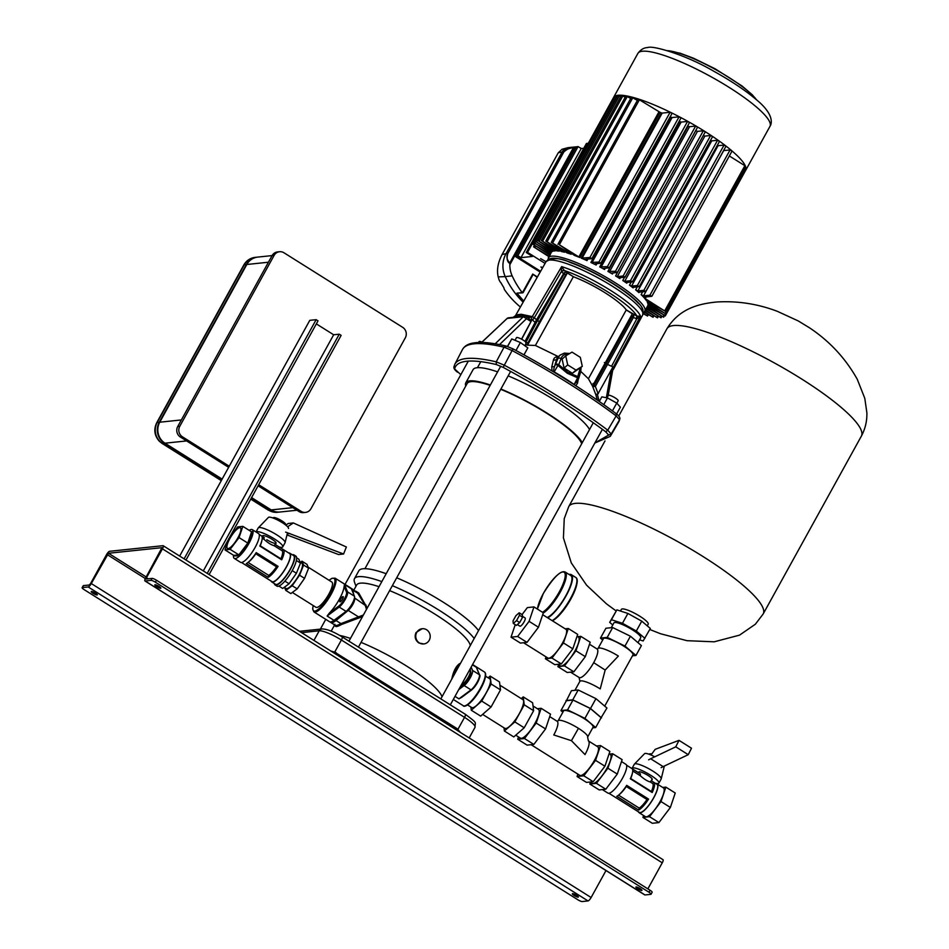 <?xml version="1.0" encoding="UTF-8"?>
<svg xmlns="http://www.w3.org/2000/svg" width="949" height="949" viewBox="0 0 949 949"><rect width="100%" height="100%" fill="white"/><g stroke="black" fill="none" stroke-linecap="round" stroke-linejoin="round"><path stroke-width="1.42" d="M637.775 888.833A3.452 0.688 -151.1 0 0 641.939 890.387A3.452 0.688 -151.1 0 0 640.065 888.596A3.452 0.688 -151.1 0 0 635.901 887.054A3.452 0.688 -151.1 0 0 637.775 888.833M158.981 586.399A3.452 0.688 28.9 0 1 160.856 588.19A3.452 0.688 28.9 0 1 156.692 586.648A3.452 0.688 28.9 0 1 154.817 584.857A3.452 0.688 28.9 0 1 158.981 586.399M576.506 895.275A3.452 0.688 28.9 0 1 578.368 897.066A3.452 0.688 28.9 0 1 574.216 895.512A3.452 0.688 28.9 0 1 572.342 893.733A3.452 0.688 28.9 0 1 576.506 895.275M93.121 593.327A3.452 0.688 -151.1 0 0 97.284 594.869A3.452 0.688 -151.1 0 0 95.41 593.078A3.452 0.688 -151.1 0 0 91.258 591.535A3.452 0.688 -151.1 0 0 93.121 593.327M82.124 587.692L83.215 585.723A3.832 0.759 28.9 0 1 83.441 585.616L82.361 587.585A3.832 0.759 -151.1 0 0 82.124 587.692A3.832 0.759 -151.1 0 0 84.212 589.673L577.787 899.723A3.832 0.759 -151.1 0 0 582.188 901.55L588.036 900.933A3.832 1.032 -57.9 0 0 591.12 897.517L605.996 870.553M82.361 587.585L88.21 586.968A3.832 1.032 -57.9 0 0 91.294 583.552L108.483 553.267L161.971 547.668L145.707 577.834A3.832 1.032 -57.9 0 0 144.936 580.942A3.832 1.032 -57.9 0 0 145.161 580.99L151.01 580.373L152.101 578.404L146.253 579.009L146.466 577.751L162.433 548.842A3.832 1.032 -57.9 0 0 163.192 545.722A3.832 1.032 -57.9 0 0 162.967 545.687L109.574 551.298A3.832 1.032 -57.9 0 0 106.49 554.714L90.523 583.623L89.289 584.999L83.441 585.616M644.632 894.729A3.832 1.032 -57.9 0 0 644.762 894.907A3.832 1.032 -57.9 0 0 644.988 894.954L650.836 894.338A3.832 0.759 -151.1 0 0 651.061 894.231A3.832 0.759 -151.1 0 0 648.986 892.238L650.077 890.269A3.832 0.759 28.9 0 1 652.153 892.25L651.061 894.231M152.101 578.404A3.832 0.759 28.9 0 1 156.49 580.23L155.399 582.2L648.986 892.238M155.399 582.2A3.832 0.759 -151.1 0 0 151.01 580.373M156.49 580.23L650.077 890.269M647.859 888.881L662.26 862.807A3.832 1.032 -57.9 0 0 663.019 859.699L163.192 545.722M429.233 640.267A7.663 7.224 84 0 0 422.175 628.724A7.663 7.224 84 0 0 416.931 640.445A7.663 7.224 84 0 0 429.233 640.267M422.175 628.724L416.077 632.485C414.286 636.708 415.211 640.195 418.841 642.971L423.776 643.956M459.743 664.656L455.639 669.021L453.183 676.542M470.277 645.569A64.722 12.847 -151.1 0 0 434.808 614.05A64.722 12.847 -151.1 0 0 389.624 590.622M379.019 586.684A64.722 12.847 -151.1 0 0 356.658 585.035L353.918 589.993M474.18 638.499A69.692 13.844 -151.1 0 0 438.64 609.934A69.692 13.844 -151.1 0 0 392.352 585.687M381.842 581.595A69.692 13.844 -151.1 0 0 354.475 578.676A69.692 13.844 -151.1 0 0 354.499 582.164L355.97 586.28M478.533 630.611A69.692 13.844 -151.1 0 0 442.993 602.046A69.692 13.844 -151.1 0 0 396.706 577.799M386.196 573.706A69.692 13.844 -151.1 0 0 358.829 570.8L354.475 578.676M362.506 616.601L341.32 624.584C337.085 626.945 335.021 627.159 335.116 625.225L335.116 625.225A0.771 0.735 -174.7 0 0 335.127 625.225M355.709 591.12L358.746 593.018L367.239 608.036M451.7 679.211L452.329 676.613C453.883 670.421 456.255 666.127 459.435 663.754L460.55 663.197M335.27 625.32L330.786 622.497A19.917 5.338 122.1 0 0 336.017 620.516L340.94 623.612L363.384 615.023M334.902 624.252C334.795 626.091 336.812 625.877 340.94 623.612L341.32 624.584M366.48 609.412L365.258 605.391L357.726 593.22L351.972 588.771A19.917 5.338 122.1 0 1 352.791 590.124L357.726 593.22A0.771 0.676 156.7 0 0 358.746 593.018M354.475 597.882L365.258 605.391L366.124 605.154M359.03 618.013L358.805 617.075L348.212 610.421L336.017 620.516A1.53 1.151 -129.6 0 1 335.187 619.448M453.254 676.4L453.207 676.376A0.771 0.605 10.8 0 0 452.329 676.613M459.435 663.754A0.771 0.735 -111.4 0 0 459.66 664.691L459.707 664.715M339.695 635.427A65.481 13.001 28.9 0 1 350.466 638.416M361.047 642.39A65.481 13.001 28.9 0 1 406.397 665.937A65.481 13.001 28.9 0 1 442.02 696.756M456.232 729.057L456.872 728.488L457.833 729.496L464.536 717.361L341.391 640.006L334.689 652.141L456.872 728.488M331.996 651.761L335.982 652.544M334.961 652.651L333.941 652.248L334.961 652.651M460.455 732.45L457.833 729.496M330.798 651.014L334.689 652.141M553.991 372.174L557.953 365.424L555.711 364.511A2.301 1.495 20.7 0 1 558.771 364.677L561.215 358.224L558.154 358.046L554.453 366.634L557.17 357.702L560.479 354.819M576.672 382.352L578.57 378.71L577.644 377.797L574.169 384.475L577.277 380.976L577.538 383.111L578.238 379.351M460.834 374.677L454.607 368.924C455.579 364.57 459.613 362.008 466.742 361.249C473.942 360.513 483.812 361.605 496.339 364.546L503.207 367.405C542.199 388.426 576.375 409.885 605.735 431.807L608.641 435.081L594.928 442.886M457.513 372.198L457.015 371.818C454.618 369.837 453.598 368.176 453.93 366.824L454.832 364.274A191.532 38.031 28.9 0 1 466.374 358.52A191.532 38.031 28.9 0 1 496.232 361.842L504.31 365.199L512.104 350.549L504.049 347.192L496.232 361.842L496.339 364.546M503.207 367.405L504.31 365.199A191.532 38.031 28.9 0 1 607.763 430.182L611.168 434.037L619.543 419.743L616.15 415.899L607.763 430.182L605.735 431.807M506.991 318.603L508.427 317.832A2.301 2.171 84 0 0 507.205 318.401L508.237 317.868M481.594 342.447L507.134 318.413M508.427 317.832L524.856 316.136L526.909 316.859L526.481 318.674L523.326 316.717A2.301 2.171 -96 0 1 524.548 316.147L524.548 316.147A2.301 2.171 -96 0 1 524.714 316.136M526.79 316.788L527.881 315.922C518.166 315.543 513.777 316.005 514.702 317.298M515.592 315.578L513.172 317.334M527.881 315.922L530.527 316.634L527.549 317.322L531.393 320.833L521.499 339.149M539.388 321.723L565.651 274.949A2.289 0.617 122.1 0 1 567.372 272.98L527.525 345.163L528.012 342.684L539.388 321.723L536.505 319.801L535.106 322.435L532.519 320.038L533.397 319.042C531.582 320.347 531.025 319.801 531.737 317.405L530.527 316.634M528.546 317.951L527.549 317.322L528.546 317.951L532.294 316.61L521.321 314.285L516.742 314.771L515.319 315.993M608.084 395.923L613.22 367.441L640.48 316.136A55.22 10.961 28.9 0 0 610.515 290.37A55.22 10.961 28.9 0 0 561.654 266.61L532.294 316.61L534.323 317.761L561.357 271.568L561.618 266.598L564.24 270.394L561.357 271.568L563.148 273.265L565.936 271.995A2.289 0.617 -57.9 0 0 564.169 274.024L536.114 323.182L535.106 322.435L525.022 341.403M612.912 366.955L598.119 393.633L612.912 366.955L607.941 395.14M611.346 369.79L606.364 397.702M612.544 366.729L607.526 364.416L633.422 317.405L636.732 318.911L637.099 316.159L626.281 309.896L588.416 378.758L592.484 385.982L632.342 313.787L626.352 310.026M637.099 316.159L640.468 316.124L636.732 318.911L611.559 366.267M599.163 401.368L597.396 394.369L598.119 393.633L595.343 386.445L592.983 383.503M592.318 385.591L595.77 394.511L598.309 393.74M525.117 345.163L527.359 344.772M597.396 394.369L595.77 394.511L597.277 400.063M588.416 378.758L580.776 371.403M575.818 385.745L577.538 383.111M527.525 345.163L535.402 345.46L558.617 356.753C555.604 356.599 553.848 357.785 553.35 360.312L551.749 366.907L551.962 370.952M528.012 342.684L525.71 342.743L526.363 344.807M535.402 345.46L573.35 276.74L567.372 272.98M573.35 276.74L573.611 276.823A41.163 8.173 -151.1 0 1 626.281 309.896M573.611 276.823L565.984 272.031L563.587 273.62L565.651 274.949M526.268 344.831L525.544 344.392M563.587 273.62L536.505 319.801L534.323 317.761L532.448 319.943M565.912 271.972L564.335 270.501A2.289 1.768 -47 0 0 561.571 271.794M636.304 318.745L636.886 316.076A52.93 10.51 28.9 0 0 564.335 270.501L564.24 270.394M633.908 314.7L632.093 316.693L633.422 317.405L633.991 314.748M631.085 316.053L632.093 316.693L606.209 363.692L607.526 364.416L595.343 386.445L592.805 386.611M592.757 386.516L594.05 385.662L606.209 363.692L604.359 362.53M528.154 317.642L526.909 316.859M574.086 384.63A2.301 1.02 124.7 0 1 574.169 384.475A63.192 12.551 28.9 0 0 554.145 371.889C553.291 372.127 553.397 370.371 554.453 366.634L551.749 366.907M553.35 360.312L556.126 359.813L560.195 355.056L564.358 353.099L569.685 353.514M580.029 368.319A11.364 8.15 -131.2 0 1 579.732 369.849L577.739 376.599A2.301 1.459 16.5 0 1 578.736 378.307A2.301 1.459 16.5 0 1 578.57 378.627M567.265 373.242L577.644 377.797L577.739 376.599L567.704 372.269L558.771 364.677L557.953 365.424L567.265 373.242M582.306 366.326L572.389 373.277L564.097 368.07L567.704 364.902L565.711 355.899L572.01 352.115L580.302 357.322L582.306 366.326L576.007 370.11L567.704 364.902M565.711 355.899L562.093 359.066L564.097 368.07M572.389 373.277L576.007 370.11M612.437 410.881L616.755 403.076L607.479 397.916L601.832 396.86L599.293 401.463M616.613 414.001L620.385 407.18L616.755 403.076M603.778 404.618L607.479 397.916M507.608 346.48L511.76 338.947L507.442 346.421M515.983 350.478L520.372 342.53L511.76 338.947M523.978 354.843L527.822 347.88L520.372 342.53M465.769 386.029A66.904 13.286 28.9 0 1 465.793 382.815A66.904 13.286 28.9 0 1 490.36 385.009M500.918 389.019A66.904 13.286 28.9 0 1 546.577 412.815A66.904 13.286 28.9 0 1 582.271 442.697M465.793 382.815L473.053 369.671A66.904 13.286 28.9 0 1 497.608 371.866M508.166 375.875A66.904 13.286 28.9 0 1 553.836 399.671A66.904 13.286 28.9 0 1 589.531 429.553M364.938 568.688L467.133 383.55A65.374 12.978 28.9 0 1 490.159 385.365M500.74 389.327A65.374 12.978 28.9 0 1 546.066 412.862A65.374 12.978 28.9 0 1 581.678 443.764M478.604 342.47L479.091 341.581A5.587 1.115 28.9 0 1 481.985 342.079M515.034 340.311L516.493 337.654A5.587 1.115 28.9 0 1 523.943 340.608A5.587 1.115 28.9 0 1 526.28 343.063L524.821 345.721M607.04 397.833L608.392 395.377A5.587 1.115 28.9 0 1 614.406 397.441A5.587 1.115 28.9 0 1 618.179 400.786L616.85 403.183M645.391 310.015L657.527 317.832L645.166 310.43M644.43 311.64L653.054 317.263L644.098 311.996M643.268 313.146L647.55 316.041L643.173 313.644M549.791 254.984L532.994 244.237L550.052 254.51M550.681 253.383L533.599 242.375L549.281 251.876L551.037 252.6L551.571 251.77L547.775 259.848M646.316 308.354L661.038 317.796L646.079 308.769M647.289 306.586L663.624 317.191L646.957 307.191M664.632 315.376L647.728 305.792A55.149 10.949 -151.1 0 0 647.989 304.7L664.632 315.376L665.368 314.06M665.261 315.981L745.428 170.749A75.446 14.982 28.9 0 0 745.653 170.405L769.959 126.371A75.446 14.982 -151.1 0 0 720.208 81.958A75.446 14.982 -151.1 0 0 642.366 51.246A75.446 14.982 -151.1 0 0 637.858 53.452L613.552 97.486A75.446 14.982 28.9 0 1 613.778 97.13A75.446 14.982 28.9 0 1 615.438 95.908A75.446 14.982 28.9 0 1 618.06 95.28A75.446 14.982 28.9 0 1 621.631 95.256A75.446 14.982 28.9 0 1 626.174 95.837A75.446 14.982 28.9 0 1 631.749 97.071A75.446 14.982 28.9 0 1 638.523 99.04A75.446 14.982 28.9 0 1 670.907 112.528A75.446 14.982 28.9 0 1 680.018 117.154A75.446 14.982 28.9 0 1 688.642 121.828A75.446 14.982 28.9 0 1 696.839 126.549A75.446 14.982 28.9 0 1 704.644 131.306A75.446 14.982 28.9 0 1 712.07 136.11A75.446 14.982 28.9 0 1 719.093 140.95A75.446 14.982 28.9 0 1 725.7 145.849A75.446 14.982 28.9 0 1 731.821 150.784A75.446 14.982 28.9 0 1 745.475 166.229L745.404 166.324M665.237 313.526L647.882 303.716A55.149 10.949 -151.1 0 0 647.242 302.043L665.237 313.526L745.416 168.293L745.973 168.922M664.68 310.94L646.376 300.596A55.149 10.949 -151.1 0 0 644.466 298.128L664.68 310.94L744.858 165.695L745.475 166.229A75.446 14.982 28.9 0 1 746.044 168.863A75.446 14.982 28.9 0 1 745.653 170.405M574.489 255.447L559.352 244.771L579.863 257.547A55.149 10.949 -151.1 0 0 574.489 255.447L574.726 255.02M567.051 252.944L551.298 242.315L571.156 254.261A55.149 10.949 -151.1 0 0 567.051 252.944L567.253 252.588M561.274 251.497L545.805 241.093L564.465 252.232A55.149 10.949 -151.1 0 0 561.274 251.497L561.428 251.212M556.838 250.88L541.333 240.524L559.269 251.141A55.149 10.949 -151.1 0 0 556.838 250.88L556.956 250.678M550.835 250.607L552.638 251.331A55.149 10.949 -151.1 0 0 551.606 251.948L535.236 241.165L550.835 250.607L551.511 249.362M554.441 250.916A55.149 10.949 -151.1 0 0 553.623 251.046L537.822 240.548L555.355 250.856A55.149 10.949 -151.1 0 0 554.441 250.916M548.878 256.645L533.552 246.823L549.103 256.23M643.861 297.179L643.885 297.464A55.149 10.949 -151.1 0 0 641.109 294.629L643.517 295.851L649.911 295.175L651.856 296.313L643.861 297.179M638.772 292.221L638.926 292.636A55.149 10.949 -151.1 0 0 635.628 289.86L637.882 290.94L643.885 290.311L645.83 291.45L638.772 292.221M632.829 287.345L633.137 287.891A55.149 10.949 -151.1 0 0 629.484 285.163L631.559 286.112L637.384 285.495L639.329 286.645L632.829 287.345M626.257 282.541L626.755 283.217A55.149 10.949 -151.1 0 0 622.781 280.513L624.679 281.331L630.456 280.726L632.331 281.9L626.257 282.541M619.163 277.796L619.839 278.591A55.149 10.949 -151.1 0 0 615.581 275.922L617.289 276.61L623.149 275.993L625.023 277.179L619.163 277.796M611.559 273.087L612.449 274.024A55.149 10.949 -151.1 0 0 607.906 271.378L615.462 271.307L617.336 272.482L611.559 273.087M603.445 268.448L604.56 269.504A55.149 10.949 -151.1 0 0 599.709 266.894L607.396 266.657L609.341 267.808L603.445 268.448M594.774 263.858L596.114 265.044A55.149 10.949 -151.1 0 0 590.895 262.47L598.902 262.054L600.776 263.229L594.774 263.858M585.403 259.35L587.004 260.643A55.149 10.949 -151.1 0 0 581.263 258.128L589.934 257.499L591.808 258.674L585.403 259.35M537.822 240.548L617.989 95.315L620.741 96.679M535.236 241.165L615.403 95.932L617.218 96.715M533.599 242.375L613.778 97.13L614.62 97.356M744.645 167.807L745.416 168.293M729.342 155.956L744.858 165.695M643.517 295.851L723.684 150.606L730.089 149.942L732.035 151.081L651.844 296.242M637.882 290.94L718.061 145.707L724.063 145.078L725.997 146.217L645.818 291.379M718.061 145.707L717.254 145.482M631.559 286.112L711.738 140.867L717.563 140.262L719.496 141.401L639.318 286.562M711.738 140.867L710.481 140.428M624.679 281.331L704.858 136.098L710.635 135.493L712.58 136.632L632.402 281.794M704.858 136.098L703.292 135.482M617.289 276.61L697.456 131.377L703.328 130.76L705.273 131.899L625.094 277.061M697.456 131.377L695.759 130.677A55.149 10.949 -151.1 0 0 695.688 130.642M609.388 271.948L689.567 126.703L695.641 126.075L697.586 127.213L617.408 272.375M689.567 126.703L688.084 126.146A55.149 10.949 -151.1 0 0 687.669 125.909M600.966 267.333L681.133 122.101L687.562 121.425L689.508 122.563L609.329 267.725M681.133 122.101L679.875 121.65A55.149 10.949 -151.1 0 0 679.187 121.282M591.903 262.79L672.082 117.557L679.081 116.822L681.014 117.961L600.836 263.122M672.082 117.557L671.073 117.225A55.149 10.949 -151.1 0 0 670.172 116.81M582.01 258.33L662.188 113.097L670.113 112.267L672.046 113.405L591.868 258.567M662.188 113.097L661.441 112.895A55.149 10.949 -151.1 0 0 660.041 112.314L638.131 99.016L557.965 244.261M551.298 242.315L631.476 97.071L637.372 100.416M545.805 241.093L625.984 95.861L630.705 98.471M541.333 240.524L621.512 95.291L625.213 97.261M296.942 510.242L280.062 512.009A15.314 14.437 -96 0 1 271.212 509.921L292.826 507.644L258.081 485.829L299.065 511.57L301.106 511.357L258.686 484.714M229.255 466.232L182.398 436.789L180.357 437.003L228.638 467.335L186.609 440.929L164.996 443.195A15.314 14.437 -96 0 1 159.752 422.21L246.823 264.486A15.314 14.437 -96 0 1 257.713 257.096L272.09 255.589M271.212 509.921L251.58 497.596M222.149 479.103L164.996 443.195M159.752 422.21L181.366 419.933L268.437 262.221L246.823 264.486M279.813 512.033A15.314 14.437 -96 0 1 279.552 512.069A15.314 14.437 -96 0 1 270.702 509.969L251.426 497.869M221.995 479.375L164.485 443.254A15.314 14.437 -96 0 1 159.242 422.258L246.313 264.534A15.314 14.437 -96 0 1 257.215 257.155A15.314 14.437 -96 0 1 257.464 257.132M180.357 437.003A7.663 7.224 -96 0 1 177.736 426.504L272.066 255.649A7.663 7.224 -96 0 1 277.511 251.948L279.54 251.734A7.663 7.224 84 0 1 283.976 252.778L402.684 327.346A7.663 7.224 84 0 1 405.306 337.844L310.975 508.711A7.663 7.224 84 0 1 301.106 511.357M177.736 426.504L179.776 426.291L274.095 255.423L272.066 255.649M305.531 512.401L303.502 512.614A7.663 7.224 -96 0 1 299.065 511.57M179.776 426.291A7.663 7.224 84 0 0 182.398 436.789M279.54 251.734A7.663 7.224 84 0 0 274.095 255.423M316.337 323.894L333.668 334.772L339.267 334.19L341.142 335.365L229.255 538.047M228.579 539.269L209.1 574.56M339.267 334.19L207.226 573.386M184.106 558.866L316.147 319.671L309.789 320.335L179.658 556.067M316.147 319.671L318.022 320.845L185.98 560.04M333.668 334.772L203.311 570.93M340.513 599.317A3.061 0.819 -57.9 0 0 339.896 601.796A3.061 0.819 -57.9 0 0 342.553 599.104A3.061 0.819 -57.9 0 0 343.158 596.613A3.061 0.819 -57.9 0 0 340.513 599.317M344.511 584.501L347.571 591.891A9.573 2.574 122.1 0 1 345.329 599.27A9.573 2.574 122.1 0 1 339.196 607.052L327.108 616.031L329.386 613.054A19.917 5.338 -57.9 0 0 339.244 599.448A19.917 5.338 -57.9 0 0 344.131 586.363L344.511 584.501L351.379 588.819A19.917 5.338 -57.9 0 0 350.727 587.989L335.104 578.178A19.917 5.338 122.1 0 1 331.118 594.347A19.917 5.338 122.1 0 1 313.917 611.903L329.54 621.714A19.917 5.338 -57.9 0 0 333.977 620.349L346.077 611.37A9.573 2.574 -57.9 0 0 352.209 603.588A9.573 2.574 -57.9 0 0 354.44 596.209L351.379 588.819M273.62 517.608A6.892 1.364 28.9 0 1 273.739 517.561A6.892 1.364 28.9 0 1 273.893 517.537A6.892 1.364 28.9 0 1 280.406 519.993A6.892 1.364 28.9 0 1 285.566 524.085L285.874 525.082A7.663 1.518 -151.1 0 0 280.133 520.527A7.663 1.518 -151.1 0 0 272.909 517.798A7.663 1.518 -151.1 0 0 272.743 517.834A7.663 1.518 -151.1 0 0 272.624 517.869M285.898 525.2A7.663 1.518 -151.1 0 0 285.874 525.082L288.271 523.48L293.36 522.946L346.361 546.992L343.585 554.002L285.613 532.092M263.751 537.3L264.142 539.447L262.244 538.261M274.071 545.687L275.103 544.429L283.443 549.661A16.584 4.448 -57.9 0 1 281.699 559.791L259.824 546.055A16.584 4.448 -57.9 0 0 261.983 540.064L261.71 541.333A15.054 4.033 122.1 0 1 260.204 545.782L280.904 558.783A15.054 4.033 -57.9 0 0 282.268 550.835L274.071 545.687C271.272 544.928 267.962 542.852 264.142 539.447M229.883 538.558A12.159 3.262 -57.9 0 0 227.452 548.427A12.159 3.262 -57.9 0 0 237.95 537.715A12.159 3.262 -57.9 0 0 240.382 527.834A12.159 3.262 -57.9 0 0 229.883 538.558M308.164 567.158L331.818 582.022A14.911 3.998 122.1 0 1 328.84 594.133A14.911 3.998 122.1 0 1 315.946 607.277L292.339 592.449M300.038 562.057L301.829 563.184A14.911 3.998 122.1 0 1 298.852 575.284A14.911 3.998 122.1 0 1 285.957 588.439L284.214 587.348M292.375 554.821A17.734 4.757 122.1 0 1 293.953 554.904L295.827 556.09A17.734 4.757 122.1 0 1 292.28 570.479A17.734 4.757 122.1 0 1 276.966 586.114L275.091 584.94A17.734 4.757 122.1 0 1 274.332 583.552M293.953 554.904A17.734 4.757 122.1 0 1 290.406 569.305A17.734 4.757 122.1 0 1 275.091 584.94M288.781 553.018A16.963 4.555 122.1 0 1 289.801 553.208L293.549 555.556A16.963 4.555 122.1 0 1 290.157 569.329A16.963 4.555 122.1 0 1 275.495 584.287L271.746 581.939A16.963 4.555 122.1 0 1 271.141 581.096M289.801 553.208A16.963 4.555 122.1 0 1 286.408 566.98A16.963 4.555 122.1 0 1 271.746 581.939M249.196 530.361A16.963 4.555 122.1 0 1 252.315 529.649L258.555 533.575A16.963 4.555 122.1 0 1 255.162 547.348A16.963 4.555 122.1 0 1 240.512 562.306L234.261 558.392A16.963 4.555 122.1 0 1 233.537 555.272M252.315 529.649A16.963 4.555 122.1 0 1 248.923 543.433A16.963 4.555 122.1 0 1 234.261 558.392M261.983 540.064A16.584 4.448 -57.9 0 0 261.568 535.936L264.285 537.632M275.198 544.477L289.599 553.528A16.584 4.448 122.1 0 1 286.278 566.992A16.584 4.448 122.1 0 1 271.96 581.607L241.532 562.496M243.751 563.884L265.613 577.621M247.831 562.579A16.584 4.448 -57.9 0 1 246.289 563.623L268.152 577.348A16.584 4.448 -57.9 0 0 278.069 566.363L256.206 552.626L278.033 566.363L276.491 566.778L255.791 553.765A15.054 4.033 122.1 0 1 248.863 561.772L247.831 562.579A16.584 4.448 -57.9 0 0 256.206 552.626L255.791 553.765M261.746 536.09L264.261 537.68M275.08 544.477L283.443 549.661M282.268 550.835L283.395 549.696M237.701 526.909L228.78 538.676L224.996 549.91L230.132 549.364L239.053 537.597L242.837 526.363L237.701 526.909M251.366 531.725L252.719 531.582L251.58 531.855L242.837 526.363M224.996 549.91L233.751 555.402L238.887 554.857L247.796 543.089L239.053 537.597M248.721 543.445L252.719 531.582L251.58 531.855L247.796 543.089L248.721 543.445L239.29 555.889L238.887 554.857L230.132 549.364M296.385 560.515L300.477 563.089L298.84 559.234L296.634 557.846M300.477 563.089L296.432 573.255L292.209 570.61M296.432 573.255L289.065 583.765L284.878 581.132M289.065 583.765L282.707 588.463L278.899 586.079M300.453 562.306L301.96 561.191L303.597 565.058L299.552 575.213L292.185 585.723L285.827 590.432L284.629 587.609M303.597 565.058L308.603 568.19L306.966 564.335L301.96 561.191M308.603 568.19L304.546 578.356L299.552 575.213M304.546 578.356L297.191 588.866L292.185 585.723M297.191 588.866L290.821 593.564L285.827 590.432M239.29 555.889L234.035 555.924M248.045 562.413L268.709 575.391A15.054 4.033 -57.9 0 0 276.491 566.778M268.152 577.348L246.337 563.587M281.663 559.791L280.904 558.783M268.164 577.3L268.709 575.391M266.823 539.732A7.663 1.518 -151.1 0 0 276.064 543.172A7.663 1.518 -151.1 0 0 271.9 539.198A7.663 1.518 -151.1 0 0 262.659 535.77L262.315 536.387M288.532 528.474A11.483 2.278 -151.1 0 0 282.244 522.638A11.483 2.278 -151.1 0 0 268.448 517.383L258.318 527.822A15.314 3.037 -151.1 0 0 258.223 527.952L256.005 531.974A15.314 3.037 -151.1 0 1 274.451 538.937A15.314 3.037 -151.1 0 1 282.766 546.873A15.314 3.037 -151.1 0 1 279.172 546.98M282.766 546.873L285.044 542.757A15.314 3.037 -151.1 0 0 285.103 542.603A15.314 3.037 -151.1 0 0 276.717 534.821A15.314 3.037 -151.1 0 0 258.318 527.822M343.585 554.002L338.508 554.536L286.966 534.916M287.227 533.824L289.872 533.552M287.63 526.778L293.36 522.946M477.537 682.497A8.814 2.361 122.1 0 1 471.89 689.65A0.771 0.605 -126.6 0 1 471.024 689.864A9.573 2.574 -57.9 0 0 477.169 682.07A9.573 2.574 -57.9 0 0 479.399 674.703L476.339 667.313L479.672 675.024A0.771 0.724 157.5 0 0 479.399 674.703L472.519 670.385A9.573 2.574 122.1 0 1 470.289 677.752A9.573 2.574 122.1 0 1 464.156 685.546L458.782 689.532M471.167 667.1L472.519 670.385M455.01 696.376L458.936 698.844L461.641 697.373L471.724 689.876L477.584 682.473C479.826 677.716 480.526 675.237 479.672 675.024M533.03 705.985L538.463 709.401A16.963 4.555 122.1 0 1 534.204 724.692A16.963 4.555 122.1 0 1 521.404 738.322A16.963 4.555 122.1 0 1 520.42 738.132L515.734 735.19M467.549 704.929L471.677 707.527A16.963 4.555 -57.9 0 0 472.673 707.717A16.963 4.555 -57.9 0 0 485.473 694.075A16.963 4.555 -57.9 0 0 489.731 678.784L485.603 676.198M499.909 685.19L522.84 699.591A16.963 4.555 122.1 0 1 518.593 714.87A16.963 4.555 122.1 0 1 505.781 728.512A16.963 4.555 122.1 0 1 504.797 728.322L482.626 714.395M470.87 707.017L471.285 710.232L480.657 716.115L491.084 706.981L500.514 689.899L491.143 684.015L490.135 676.079L488.166 677.8M500.514 689.899L499.506 681.963L490.135 676.079M491.084 706.981L481.712 701.086L491.143 684.015M471.285 710.232L481.712 701.086M524.251 704.822L533.623 710.706L532.614 702.77L523.243 696.886L524.251 704.822L514.832 721.892L504.394 731.027L503.99 727.812M533.623 710.706L524.204 727.776L514.832 721.892M524.204 727.776L513.765 736.922L504.394 731.027M521.274 698.606L523.243 696.886M587.621 737.065L588.38 740.896A16.845 4.52 122.1 0 1 585.011 754.574L571.428 740.683L578.463 728.334A16.845 3.345 -151.1 0 1 587.621 737.065L593.066 727.207A16.845 3.345 -151.1 0 0 581.951 717.29A16.845 3.345 -151.1 0 0 564.572 710.433A16.845 3.345 -151.1 0 0 563.564 710.92L558.119 720.777A16.845 3.345 28.9 0 1 559.127 720.291A16.845 3.345 28.9 0 1 578.463 728.334M531.096 744.704L579.827 775.321A16.845 4.52 -57.9 0 0 580.812 775.511A16.845 4.52 -57.9 0 0 593.528 761.964A16.845 4.52 -57.9 0 0 597.751 746.78L588.38 740.896M571.428 740.683L553.777 734.953A16.845 4.52 122.1 0 0 557.146 721.276L549.72 716.602M518.498 736.922L517.715 739.235L527.086 745.119L533.848 744.419L524.477 738.524L536.197 723.055L541.155 708.298L537.348 708.701M533.848 744.419L545.568 728.939L536.197 723.055M517.715 739.235L524.477 738.524M545.568 728.939L550.527 714.182L541.155 708.298M595.675 727.551L601.12 717.693L590.361 708.512L584.916 718.369L595.675 727.551L592.71 727.859M562.852 712.201L560.954 710.587L567.561 709.888L573.006 700.03L590.361 708.512M567.561 709.888L584.916 718.369M560.954 710.587L566.399 700.73L573.006 700.03M577.894 774.099L577.075 776.519L583.825 775.808L595.545 760.339L600.515 745.582L596.518 745.997M583.825 775.808L593.196 781.703L604.916 766.223L609.887 751.466L600.515 745.582M595.545 760.339L604.916 766.223M577.075 776.519L586.446 782.403L593.196 781.703M590.266 782.012L592.271 783.269A16.963 4.555 -57.9 0 0 606.921 768.31A16.963 4.555 -57.9 0 0 610.314 754.538L609.104 753.779M649.745 753.874A6.892 1.364 28.9 0 1 649.863 753.826A6.892 1.364 28.9 0 1 650.018 753.791A6.892 1.364 28.9 0 1 651.702 754.075M651.37 754.526A7.663 1.518 -151.1 0 0 649.033 754.064A7.663 1.518 -151.1 0 0 648.855 754.087A7.663 1.518 -151.1 0 0 648.736 754.135M602.33 789.592L607.882 793.079A16.963 4.555 -57.9 0 0 622.544 778.121A16.963 4.555 -57.9 0 0 625.937 764.348L621.488 761.549M638.511 811.87A16.963 4.555 -57.9 0 0 639.128 812.7A16.963 4.555 -57.9 0 0 653.778 797.741A16.963 4.555 -57.9 0 0 657.171 783.969A16.963 4.555 -57.9 0 0 656.15 783.779M639.128 812.7L645.367 816.626A16.963 4.555 -57.9 0 0 660.029 801.668A16.963 4.555 -57.9 0 0 663.422 787.895L657.171 783.969M651.228 780.695L653.944 782.391L651.228 780.695M653.944 782.391A16.584 4.448 122.1 0 1 652.2 792.522L630.326 778.785A16.584 4.448 122.1 0 0 632.485 772.794A16.584 4.448 122.1 0 0 632.07 768.654L640.409 773.898L640.267 775.713L632.746 770.979M639.875 773.565L632.248 768.82M608.902 793.269L639.329 812.38A16.584 4.448 -57.9 0 0 653.659 797.753A16.584 4.448 -57.9 0 0 656.969 784.289L651.311 780.742M618.546 795.143L639.211 808.121A15.054 4.033 -57.9 0 0 646.993 799.509L626.281 786.496L626.696 785.369L648.57 799.094L626.696 785.357A16.584 4.448 122.1 0 1 618.333 795.309A16.584 4.448 122.1 0 1 616.791 796.341L638.653 810.078L616.838 796.318M648.57 799.094A16.584 4.448 122.1 0 1 638.653 810.078M636.115 810.351L614.24 796.614M632.485 772.794L632.2 774.064A15.054 4.033 122.1 0 1 630.694 778.512L651.405 791.513A15.054 4.033 -57.9 0 0 652.77 783.566L650.184 781.94C647.396 781.193 644.086 779.117 640.267 775.713M650.184 781.94L651.204 780.73M652.77 783.566L653.897 782.427M662.722 787.456L665.866 787.124L675.237 793.008L670.374 807.457L658.914 822.581L652.307 823.281L642.936 817.397L643.576 815.488M665.866 787.124L661.002 801.561L670.374 807.457M661.002 801.561L649.543 816.698L658.914 822.581M649.543 816.698L642.936 817.397M652.165 792.51L651.405 791.513M626.281 786.496A15.054 4.033 122.1 0 1 619.365 794.503L618.333 795.309M646.993 799.509L648.535 799.082M638.665 810.031L639.211 808.121M607.894 768.204L617.265 774.087L622.129 759.651L612.757 753.767L607.894 768.204L596.435 783.34L589.827 784.028L590.468 782.13M617.265 774.087L605.806 789.224L596.435 783.34M605.806 789.224L599.199 789.924L589.827 784.028M609.614 754.099L612.757 753.767M651.726 779.651A7.663 1.518 -151.1 0 0 652.188 779.426A7.663 1.518 -151.1 0 0 647.135 774.918A7.663 1.518 -151.1 0 0 639.235 771.798A7.663 1.518 -151.1 0 0 638.772 772.023L638.428 772.652M654.751 756.816A11.483 2.278 -151.1 0 0 645.178 753.411A11.483 2.278 -151.1 0 0 644.573 753.648L634.442 764.087A15.314 3.037 -151.1 0 0 634.335 764.218L632.07 768.322A15.314 3.037 -151.1 0 0 631.998 768.607M655.296 783.233A15.314 3.037 -151.1 0 0 657.977 783.577A15.314 3.037 -151.1 0 0 658.891 783.127L661.156 779.022A15.314 3.037 -151.1 0 0 661.216 778.868A15.314 3.037 -151.1 0 0 650.706 769.793A15.314 3.037 -151.1 0 0 635.249 763.767A15.314 3.037 -151.1 0 0 634.442 764.087M658.891 783.127A15.314 3.037 -151.1 0 0 648.796 774.111A15.314 3.037 -151.1 0 0 632.983 767.883A15.314 3.037 -151.1 0 0 632.07 768.322M651.014 755.013L655.19 749.33L679.01 740.362L691.501 748.215L688.25 754.68L663.161 766.602L650.658 758.761L648.63 759.829M688.25 754.68L675.759 746.827L650.658 758.761M663.161 766.602L661.133 767.67M679.01 740.362L675.759 746.827M598.024 648.487L597.051 648.986A16.845 4.52 -57.9 0 1 593.683 662.663L605.165 670.041L618.368 656.044A16.845 3.345 -151.1 0 0 599.033 648.001A16.845 3.345 -151.1 0 0 598.024 648.487L603.469 638.63A16.845 3.345 -151.1 0 1 604.477 638.143A16.845 3.345 -151.1 0 1 621.856 645A16.845 3.345 -151.1 0 1 632.971 654.917L604.715 706.115M593.683 662.663A16.845 4.52 122.1 0 1 580.112 677.705A16.845 4.52 122.1 0 1 579.127 677.515L579.886 681.346A16.845 3.345 -151.1 0 1 580.895 680.86A16.845 3.345 -151.1 0 1 600.231 688.903L605.165 670.041M635.972 655.451L641.405 645.593L630.421 636.21L624.976 646.067L635.972 655.451L632.473 655.818M602.71 640.006L600.468 638.108L607.23 637.396L612.663 627.538L630.421 636.21M607.23 637.396L624.976 646.067M600.468 638.108L605.913 628.25L612.663 627.538M558.522 664.715L557.882 666.613L567.253 672.497L573.86 671.809L564.489 665.913L575.948 650.789L580.812 636.34L577.668 636.672M573.86 671.809L585.319 656.672L575.948 650.789M557.882 666.613L564.489 665.913M585.319 656.672L590.183 642.236L580.812 636.34M566.339 700.825L571.452 690.682L578.202 689.97L595.948 698.642L606.945 708.025L600.978 717.93M566.007 700.54L572.757 699.828L590.503 708.5L601.5 717.883M578.202 689.97L572.757 699.828M595.948 698.642L590.503 708.5M569.151 574.513A25.848 6.94 122.1 0 1 571.345 574.679A25.848 6.94 122.1 0 1 566.185 595.664A25.848 6.94 122.1 0 1 547.763 617.882M543.231 613.09A24.816 6.655 122.1 0 0 560.218 592.164A24.816 6.655 122.1 0 0 565.177 572.022L570.8 575.545A24.816 6.655 122.1 0 1 565.841 595.699A24.816 6.655 122.1 0 1 547.158 617.502M577.051 636.281L578.368 637.111A16.963 4.555 122.1 0 1 574.975 650.884A16.963 4.555 122.1 0 1 560.325 665.842L557.893 664.324M517.371 624.572L519.898 626.162A4.864 1.305 -57.9 0 0 524.097 621.868A4.864 1.305 -57.9 0 0 525.07 617.929L522.496 616.304M523.528 642.734L547.822 657.989A16.963 4.555 -57.9 0 0 562.484 643.042A16.963 4.555 -57.9 0 0 565.877 629.258L542.686 614.691M565.177 628.819L568.321 628.499L577.692 634.383L572.828 648.819L561.357 663.956L554.762 664.644L545.39 658.76L546.019 656.862M568.321 628.499L563.457 642.936L572.828 648.819M563.457 642.936L551.986 658.072L561.357 663.956M551.986 658.072L545.39 658.76M515.236 624.644L511.025 637.17L517.632 636.482L529.091 621.346L538.463 627.242L543.326 612.793L533.955 606.909L527.347 607.609L522.045 614.608M529.091 621.346L533.955 606.909M511.025 637.17L520.396 643.066L527.003 642.366L538.463 627.242M517.632 636.482L527.003 642.366M513.302 623.434L516.553 620.587L519.483 615.272L519.174 612.805L515.924 615.652L512.994 620.966L513.302 623.434L516.434 625.391L519.672 622.544L516.553 620.587M519.672 622.544L522.614 617.241L522.294 614.774L519.174 612.805M522.614 617.241L519.483 615.272M647.265 625.854L648.191 624.193A15.314 3.037 -151.1 0 0 641.453 617.277A15.314 3.037 -151.1 0 0 621.37 609.377L620.456 611.026M611.263 627.68L613.884 622.947A15.314 3.037 28.9 0 1 633.968 630.836A15.314 3.037 28.9 0 1 640.705 637.752L637.989 642.663M639.567 639.804L643.149 640.966L650.338 628.475L641.761 621.156L627.894 613.445L622.461 623.303L611.429 619.721L609.685 622.366L612.757 624.976M627.894 613.445L616.862 609.863L611.429 619.721M641.761 621.156L636.316 631.014L622.461 623.303M644.893 638.333L636.316 631.014M616.862 609.863L609.685 622.366M523.492 301.545L516.944 293.158L523.741 301.106M520.408 306.99A82.717 77.972 -96 0 1 504.358 289.445L503.777 287.535A82.836 78.091 84 0 1 501.025 282.932L500.076 281.782A82.777 78.032 84 0 1 499.055 279.825L498.201 276.906C496.6 270.097 497.893 262.624 502.104 254.51L558.237 152.825L562.045 149.266L567.383 147.83A9.099 8.577 -96 0 1 568.036 147.688M545.082 263.407L527.525 252.375L526.256 252.505L532.496 256.432L520.977 257.642L517.857 255.684L514.832 256.159L575.118 146.965A9.063 8.541 84 0 0 574.821 147.012L509.838 264.735A24.377 22.99 84 0 0 512.152 275.862A84.129 79.301 84 0 0 522.199 292.577L523.136 292.517L532.472 275.601M581.381 148.53L580.776 148.151A9.063 8.541 84 0 0 579.542 147.51M574.216 147.154L573.493 147.558C568.297 148.495 565.118 149.906 563.967 151.804C567.716 148.613 571.144 147.059 574.216 147.154L574.821 147.012M576.257 146.846L575.118 146.965L576.257 146.846L516.078 255.862L540.622 271.284M509.838 264.735L509.791 263.419C507.169 261.912 506.493 258.603 507.786 253.502L506.031 253.68A24.413 23.013 84 0 0 505.248 276.598A84.164 79.336 84 0 0 523.136 302.173A84.164 79.336 -96 0 1 505.236 276.61L498.201 276.906M507.834 253.502L563.92 151.804L507.834 253.502C506.173 256.574 506.825 259.729 509.791 262.944L573.493 147.558M576.007 146.87L578.083 146.585L581.203 148.554L583.789 148.281M588.155 143.536L586.47 143.418L526.256 252.505M527.525 252.375L587.739 143.287M520.977 257.642L581.203 148.554M517.857 255.684L578.083 146.585M518.439 293.039L522.792 292.861M522.401 292.755L532.733 274.047L537.17 277.381M88.21 586.968L588.036 900.933M91.294 583.552L591.12 897.517M107.249 554.631L145.339 578.558M108.483 553.267L146.193 576.945M145.161 580.99L644.988 894.954M146.466 577.751L148.151 578.819M162.433 548.842L662.26 862.807M461.167 685.202L463.8 683.031A7.663 2.052 -57.9 0 0 468.403 677.04A7.663 2.052 -57.9 0 0 470.253 671.334L469.186 670.67M470.621 673.316A6.133 1.649 122.1 0 1 469.15 677.883A6.133 1.649 122.1 0 1 465.461 682.675A1.53 1.151 -129.6 0 1 463.8 683.031L462.732 682.367M354.333 598.582A1.53 1.423 -12.3 0 1 354.665 598.736A7.663 2.052 122.1 0 1 352.826 604.43A7.663 2.052 122.1 0 1 348.212 610.421A1.53 1.151 50.4 0 1 347.678 609.922M351.83 589.898A1.53 1.423 -12.3 0 1 352.791 590.124L353.763 594.56M459.968 687.384L465.188 683.066C468.806 679.52 470.692 675.902 470.87 672.212A1.53 1.423 -12.3 0 0 470.253 671.334L469.85 669.484M313.929 640.409L319.232 630.788L301.568 632.651M465.069 714.206A3.832 1.032 122.1 0 1 465.295 714.253C478.379 724.146 474.939 721.418 475.022 727.361A19.3 3.832 -151.1 0 0 464.536 717.361A3.832 1.032 122.1 0 0 465.295 714.253L342.15 636.898A3.832 1.032 122.1 0 1 341.391 640.006A19.3 3.832 -151.1 0 0 319.232 630.788A3.832 3.606 -96 0 1 321.96 628.95C326.776 628.95 333.502 631.607 342.15 636.898A3.832 1.032 122.1 0 0 341.925 636.862M456.41 729.176L457.952 730.872M454.132 366.267L454.607 368.924M594.857 443.017L610.266 436.374A191.532 38.031 28.9 0 0 611.168 434.037L608.641 435.081M481.677 342.447L507.205 318.401L523.326 316.717L495.153 343.823M546.066 261.663C552.603 257.404 560.622 257.665 570.124 262.446C583.86 267.464 598.238 274.629 613.279 283.965C624.572 291.082 632.936 297.535 638.369 303.312C641.868 305.815 643.303 309.718 642.687 314.997A55.172 10.961 -151.1 0 0 612.686 286.42A55.172 10.961 -151.1 0 0 546.066 261.663L515.461 315.732M454.832 364.274L462.436 349.6A191.983 38.114 -151.1 0 1 473.99 343.835A191.983 38.114 -151.1 0 1 504.049 347.192L506.683 346.314M462.436 349.6C464.346 346.219 467.703 344.072 472.472 343.158L475.651 342.672C483.243 341.913 493.397 343.04 506.125 346.041L513.124 348.935C552.247 370.003 586.601 391.593 616.209 413.693L616.15 415.899A191.983 38.114 -151.1 0 0 512.104 350.549L513.124 348.935M619.567 419.683L619.543 419.743A191.983 38.114 -151.1 0 1 618.629 422.127L619.567 419.683M525.96 342.281L536.114 323.182M521.665 339.244L531.06 321.569L526.481 318.674L499.518 344.617M523.421 316.705L525.9 316.456M561.215 358.224A11.364 8.15 -131.2 0 1 568.439 354.262M581.096 367.382L580.741 371.557A2.301 1.459 -163.5 0 0 579.732 369.849M656.898 317.239L657.586 315.981M652.426 316.658L653.114 315.412M646.933 315.448L647.621 314.202M549.115 254.012L549.803 252.766M549.281 251.876L549.969 250.631M660.409 317.203L661.097 315.958M662.995 316.586L663.683 315.341M667.444 50.677A55.161 10.949 28.9 0 1 728.263 77.035A55.161 10.949 28.9 0 1 756.543 99.847M643.019 310.477A53.619 10.641 -151.1 0 0 604.833 278.615A53.619 10.641 -151.1 0 0 552.069 258.27A53.619 10.641 -151.1 0 0 549.72 258.97M643.303 312.577L644.798 311.082A55.149 10.949 -151.1 0 0 608.439 278.626A55.149 10.949 -151.1 0 0 551.535 256.183A55.149 10.949 -151.1 0 0 548.249 257.784M552.638 251.331L553.148 250.394M543.101 266.906L543.753 265.744M536.624 241.687L616.791 96.442M539.21 241.07L619.377 95.837M553.623 250.133L554.311 248.875M555.355 250.856L555.9 249.884M647.728 305.792L644.798 311.082M647.989 304.7L648.523 303.739M647.242 302.043L647.847 300.94M644.466 298.128L645.059 297.061M641.109 294.629L642.663 291.817M635.628 289.86L637.277 286.883M633.137 287.891L633.481 287.286M629.484 285.163L631.215 282.019M626.755 283.217L627.17 282.446M622.781 280.513L624.596 277.215M619.839 278.591L620.349 277.666M615.581 275.922L695.759 130.677M612.449 274.024L613.042 272.932M607.906 271.378L688.084 126.146M604.56 269.504L605.237 268.259M599.709 266.894L679.875 121.65M596.114 265.044L596.885 263.644M590.895 262.47L671.073 117.225M587.004 260.643L587.858 259.089M581.263 258.128L661.441 112.895M579.863 257.547L660.041 112.314M571.156 254.261L571.773 253.134M564.465 252.232L565.058 251.153M559.269 251.141L559.839 250.121M542.484 267.998L540.894 267.001L542.792 267.452M540.669 258.65L546.031 261.722M542.721 241.034L622.9 95.802M557.656 250.417L558.344 249.172M547.193 241.615L627.36 96.371M562.982 251.532L563.67 250.287M552.686 242.825L632.864 97.593M569.863 253.62L570.551 252.375M559.352 244.771L639.519 99.538M578.819 257.001L658.986 111.768M589.934 257.499L670.113 112.267M598.902 262.054L679.081 116.822M607.396 266.657L687.562 121.425M615.462 271.307L695.641 126.075M623.149 275.993L703.328 130.76M630.456 280.726L710.635 135.493M637.384 285.495L717.563 140.262M643.885 290.311L724.063 145.078M649.911 295.175L730.089 149.942M645.213 298.71L646.186 296.942M648.06 302.731L648.748 301.485M648.831 305.459L649.519 304.214M648.072 307.215L648.725 306.017M534.987 242.897L535.675 241.639M534.382 244.747L535.07 243.502M534.939 247.333L535.627 246.088M250.821 498.972L268.662 510.182L270.916 509.732M164.699 443.017L162.457 443.468L221.378 480.479M246.704 264.7L244.284 264.747L157.214 422.471L159.634 422.424M157.214 422.471A15.314 14.437 84 0 0 162.457 443.468A7.663 2.052 122.1 0 1 162.006 443.385L159.408 441.321C154.414 435.71 153.524 429.494 156.751 422.696A7.663 1.518 28.9 0 1 157.214 422.471M250.738 499.115L268.223 510.099A7.663 2.052 122.1 0 0 268.662 510.182A15.314 14.437 84 0 0 277.523 512.282L279.552 512.069M243.822 264.973C246.384 260.572 250.168 258.033 255.174 257.369A15.314 14.437 84 0 0 244.284 264.747A7.663 1.518 28.9 0 0 243.822 264.973L156.751 422.696M313.217 605.569A19.146 5.136 -57.9 0 0 317.476 609.899A19.146 5.136 -57.9 0 0 330.24 593.979A19.146 5.136 -57.9 0 0 329.089 580.302M329.386 613.054L338.805 606.067A8.814 2.361 -57.9 0 0 344.451 598.902A8.814 2.361 -57.9 0 0 346.504 592.117L344.131 586.363M346.504 592.117A0.771 0.724 157.5 0 1 347.571 591.891L354.44 596.209M338.805 606.067A0.771 0.605 -126.6 0 0 339.196 607.052L346.077 611.37M327.108 616.031L333.977 620.349M480.443 688.144A19.917 5.338 -57.9 0 0 484.429 671.975C486.873 673.517 485.686 679.045 480.858 688.535C469.541 707.432 463.337 707.052 463.242 705.7A19.917 5.338 -57.9 0 0 480.443 688.144M485.33 673.968A19.146 5.136 122.1 0 1 480.858 688.488M476.339 667.313L472.412 664.846M458.936 698.844L471.024 689.864L464.156 685.546M479.589 675.712A8.814 2.361 122.1 0 1 477.572 682.426M480.811 688.559A19.146 5.136 122.1 0 1 465.425 705.653M542.52 612.295A24.045 6.453 -57.9 0 0 559.341 591.796A24.045 6.453 -57.9 0 0 562.745 571.998A24.045 6.453 -57.9 0 0 543.362 593.481A24.045 6.453 -57.9 0 0 537.478 609.128M552.128 620.634A25.848 6.94 -57.9 0 0 570.551 598.404A25.848 6.94 -57.9 0 0 575.723 577.419C578.819 579.151 577.229 586.28 570.966 598.807A25.089 6.726 122.1 0 1 552.33 620.753M576.885 579.839A25.089 6.726 122.1 0 1 570.966 598.76M812.51 386.053A111.057 22.052 28.9 0 1 861.36 436.137C865.263 428.865 867.101 421.071 866.876 412.756L864.788 398.319L857.279 379.303C845.535 358.331 829.568 341.13 809.378 327.725L798.239 320.928L777.314 311.319C757.729 303.882 737.575 300.774 716.839 301.984C698.796 303.775 679.413 308.401 666.91 328.793A111.057 22.052 28.9 0 1 812.51 386.053M605.011 440.905L568.736 506.612A111.057 22.052 28.9 0 1 714.336 563.872A111.057 22.052 28.9 0 1 763.186 613.956L755.404 624.181L739.556 635.13L714.182 641.809L687.029 640.694L660.528 633.742L649.768 629.495M512.152 275.862L505.236 276.61A24.413 23.013 -96 0 1 506.019 253.68L502.104 254.51M516.944 293.158L522.199 292.577M540.171 272.078L514.832 256.159M532.733 274.047L537.395 276.978M563.967 151.804L562.176 151.982L506.031 253.68L562.164 151.982L558.237 152.825M562.164 151.982A9.099 8.577 -96 0 1 567.383 147.83L568.688 147.593A9.099 8.577 84 0 0 562.176 151.982L562.164 151.982M144.936 580.942L644.762 894.907M334.641 624.916L331.189 631.168M330.122 621.927L330.786 622.497M351.972 588.771L351.166 588.427M470.87 672.212L470.158 668.926M475.022 727.361L469.186 737.931M321.96 628.95L299.445 631.31M457.691 730.718L455.923 728.785M334.795 652.627L332.055 651.797M642.687 314.997L613.291 369.6M616.209 413.693C619.128 415.947 620.326 417.738 619.804 419.067M610.266 436.374L618.629 422.127M576.921 381.617L576.66 382.4M578.57 378.71A2.301 2.301 0 0 0 578.736 378.307L580.741 371.557M480.787 361.664L477.454 367.69M468.308 361.118L345.045 584.418M325.768 619.341L320.371 629.116M510.621 371.427L358.425 647.123M500.752 366.172L348.947 641.168M593.291 422.732L440.846 698.891M602.413 429.328L450.324 704.846M657.527 317.832L658.298 316.432M653.054 317.263L653.825 315.863M647.55 316.041L648.321 314.641M661.038 317.796L661.809 316.408M663.624 317.191L664.407 315.756M665.866 314.119L746.033 168.886M665.296 311.533L745.475 166.289M769.959 126.371C772.522 122.729 772.949 113.073 756.128 99.491C745.072 90.167 730.944 80.736 713.755 71.222C685.534 54.662 652.354 45.161 647.811 47.557C643.956 47.616 640.646 49.585 637.858 53.452M667.349 50.641L680.196 53.239L693.541 58.221L715.19 68.826L742.035 85.979L752.213 94.71L756.614 99.918M591.879 258.638L672.046 113.405M600.847 263.193L681.014 117.961M609.341 267.808L689.508 122.563M617.408 272.446L697.586 127.213M625.094 277.144L705.273 131.899M632.402 281.865L712.58 136.632M639.329 286.645L719.496 141.401M645.83 291.45L725.997 146.217M651.856 296.313L732.035 151.081M532.994 244.237L533.836 242.695M533.552 246.823L534.382 245.317M255.174 257.369L257.215 257.155M162.006 443.385L221.307 480.633M268.223 510.099L277.523 512.282M335.104 578.178L331.936 578.321L329.03 580.266M313.17 605.533L312.672 608.961L313.917 611.903M276.064 543.172L275.305 544.548M264.012 537.454L259.172 534.417M273.739 517.561L272.743 517.834M287.5 532.745L285.103 542.603M484.429 671.975L472.578 664.537M463.242 705.7L453.302 699.46M557.146 721.276L558.119 720.777M649.863 753.826L648.855 754.087M626.542 765.179L640.136 773.72M652.188 779.426L651.429 780.813M664.336 766.045L661.216 778.868M597.051 648.986L589.507 644.241M579.886 681.346L574.94 690.314M579.127 677.515L570.574 672.153M565.177 572.022C560.871 570.088 553.587 577.253 543.326 593.505L537.383 609.068M575.723 577.419L571.345 574.679M570.966 598.807L562.318 611.737L557.798 616.755L552.472 620.848M618.76 415.994L666.91 328.793M568.736 506.612L564.24 518.652L563.421 537.893L571.298 562.923L586.612 585.213L606.506 603.872L616.15 610.954M763.186 613.956L861.36 436.137M575.604 146.905L568.688 147.593M523.077 292.672L532.662 275.317"/></g></svg>
